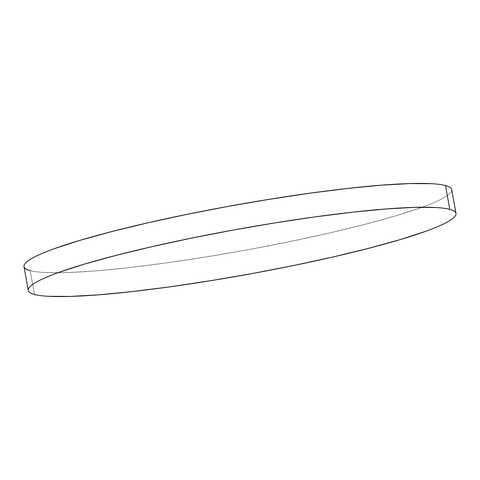 <?xml version="1.0" encoding="UTF-8"?>
<svg xmlns="http://www.w3.org/2000/svg" width="480" height="480" viewBox="0 0 480 480"><rect width="100%" height="100%" fill="white"/><g stroke="black" fill="none" stroke-linecap="round" stroke-linejoin="round"><path stroke-width="0.36" stroke-dasharray="2.4 1.8" d="M24 266.568A217.29 23.088 169.8 0 0 30.222 270.648L34.506 294.468L30.222 270.648A217.29 23.088 169.8 0 0 265.758 246.384A217.29 23.088 169.8 0 0 451.716 189.612M30.222 270.648C33.594 271.542 38.262 272.16 44.232 272.49L65.682 272.628L93.75 271.05L127.356 267.828L165.21 263.076L205.854 256.974L247.728 249.768L289.224 241.728L328.746 233.16L364.776 224.406L395.922 215.784L421.002 207.642C428.256 205.032 434.268 202.578 439.038 200.28C443.808 197.988 447.246 195.888 449.346 193.992C451.446 192.096 452.172 190.434 451.524 189.012M24.006 266.622L24.186 267.174"/><path stroke-width="0.72" d="M456 213.432L451.716 189.612A217.29 23.088 169.8 0 0 445.494 185.532L449.778 209.352A217.29 23.088 -10.2 0 1 456 213.432A217.29 23.088 -10.2 0 1 270.042 270.204A217.29 23.088 -10.2 0 1 34.506 294.468A217.29 23.088 -10.2 0 1 28.284 290.388A217.29 23.088 -10.2 0 1 214.242 233.616A217.29 23.088 -10.2 0 1 449.778 209.352L445.494 185.532A217.29 23.088 169.8 0 0 209.958 209.796A217.29 23.088 169.8 0 0 24 266.568L28.284 290.388M449.778 209.352C446.406 208.458 441.738 207.84 435.768 207.51L414.318 207.372L386.25 208.95L352.644 212.172L314.79 216.924L274.146 223.026L232.272 230.232L190.776 238.272L151.254 246.84L115.224 255.594L84.078 264.216L58.998 272.358C51.744 274.968 45.732 277.422 40.962 279.72C36.192 282.012 32.754 284.112 30.654 286.008C28.554 287.904 27.828 289.566 28.476 290.988C29.124 292.41 31.134 293.568 34.506 294.468C37.878 295.362 42.546 295.974 48.516 296.31L69.966 296.442L98.034 294.87L131.646 291.642L169.494 286.89L210.138 280.794L252.012 273.582L293.508 265.542L333.03 256.98L369.06 248.22L400.212 239.604L425.286 231.456C432.54 228.846 438.552 226.398 443.322 224.1C448.092 221.802 451.53 219.702 453.63 217.806C455.73 215.91 456.462 214.254 455.814 212.826C455.16 211.404 453.15 210.246 449.778 209.352M451.524 189.012C450.876 187.59 448.866 186.432 445.494 185.532C442.122 184.638 437.454 184.026 431.484 183.69L410.034 183.558L381.966 185.13L348.354 188.358L310.506 193.11L269.862 199.206L227.988 206.418L186.492 214.458L146.97 223.02L110.94 231.78L79.788 240.396L54.714 248.544C47.46 251.154 41.448 253.602 36.678 255.9C31.908 258.198 28.47 260.298 26.37 262.194C24.27 264.09 23.538 265.746 24.186 267.174C24.84 268.596 26.85 269.754 30.222 270.648"/></g></svg>
